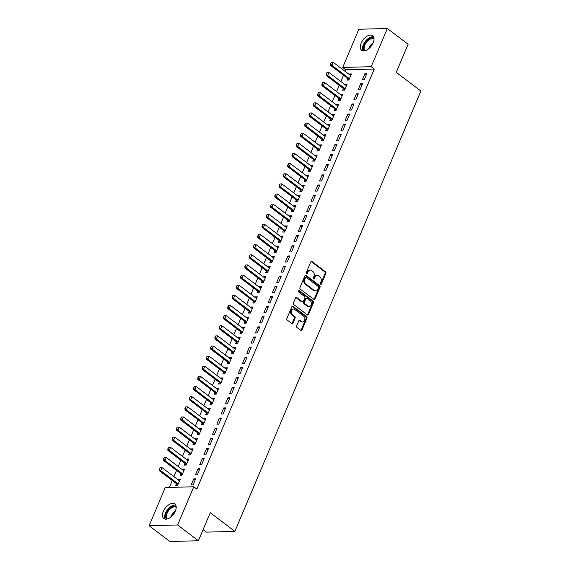 <?xml version="1.0" encoding="UTF-8"?>
<svg xmlns="http://www.w3.org/2000/svg" width="570" height="570" viewBox="0 0 570 570"><rect width="100%" height="100%" fill="white"/><g stroke="black" fill="none" stroke-linecap="round" stroke-linejoin="round"><path stroke-width="0.85" d="M320.582 284.259A0.805 0.606 88.5 0 0 321.409 283.96L325.869 273.393A1.147 0.862 88.5 0 0 325.534 271.826L311.947 261.509A1.147 0.862 88.5 0 0 310.771 261.929L306.304 272.496A0.805 0.606 88.5 0 0 307.365 273.301L307.942 271.933A3.677 2.764 88.5 0 1 310.258 270.094A3.677 2.764 88.5 0 1 311.704 270.586L312.837 271.441A3.677 2.764 88.5 0 1 313.906 276.464L313.329 277.825A0.805 0.606 88.5 0 0 314.384 278.63L314.961 277.262A3.677 2.764 88.5 0 1 317.283 275.424A3.677 2.764 88.5 0 1 318.723 275.916L319.856 276.778A3.677 2.764 88.5 0 1 320.931 281.794L320.354 283.162A0.805 0.606 88.5 0 0 320.582 284.259M320.511 284.188A0.805 0.606 88.5 0 0 320.639 283.981L325.099 273.415A1.147 0.862 88.5 0 0 324.765 271.847L311.177 261.53A1.147 0.862 88.5 0 0 311.113 261.488M306.468 273.529A0.805 0.606 88.5 0 0 306.596 273.322L307.173 271.954L307.942 271.933M313.486 278.858A0.805 0.606 88.5 0 0 313.614 278.652L314.191 277.284L314.961 277.262M163.312 511.425A9.127 5.144 127.2 0 1 174.84 504.001A9.127 5.144 127.2 0 1 175.332 511.112A9.127 5.144 127.2 0 1 163.804 518.536A9.127 5.144 127.2 0 1 163.312 511.425M361.138 43.121A9.127 5.144 127.2 0 1 372.659 35.696A9.127 5.144 127.2 0 1 373.151 42.8A9.127 5.144 127.2 0 1 361.629 50.224A9.127 5.144 127.2 0 1 361.138 43.121M296.664 325.897A1.147 0.862 88.5 0 0 296.998 327.465L300.81 330.358A1.147 0.862 88.5 0 0 301.986 329.937L306.945 318.203A1.147 0.862 88.5 0 0 306.61 316.635L293.016 306.311A1.147 0.862 88.5 0 0 291.84 306.731L286.888 318.466A1.147 0.862 88.5 0 0 287.223 320.041L291.826 323.532A1.147 0.862 88.5 0 0 293.001 323.112L295.125 318.089A1.147 0.862 88.5 0 0 294.79 316.521L292.503 314.79A3.071 2.309 88.5 0 1 291.384 311.363A3.071 2.309 88.5 0 1 293.55 309.061A3.071 2.309 88.5 0 1 294.754 309.467L303.703 316.264A3.071 2.309 88.5 0 1 304.822 319.685A3.071 2.309 88.5 0 1 302.656 321.993A3.071 2.309 88.5 0 1 301.452 321.58L299.963 320.447A1.147 0.862 88.5 0 0 298.787 320.874L296.664 325.897M193.757 486.78L177.619 524.977L149.126 525.732L165.264 487.528L193.757 486.78L196.835 489.117L374.283 69.034L371.205 66.697L342.713 67.452L358.844 29.255L387.344 28.5L371.205 66.697M387.344 28.5L408.113 44.268L396.257 72.333L420.874 91.029L234.869 531.375L210.252 512.679L198.396 540.745L177.619 524.977M313.878 299.428A1.147 0.862 88.5 0 0 315.053 299.008L320.012 287.273A1.147 0.862 88.5 0 0 319.677 285.705L306.083 275.381A1.147 0.862 88.5 0 0 304.907 275.802L299.948 287.536A1.147 0.862 88.5 0 0 300.283 289.104L313.878 299.428M313.479 302.734L308.52 314.469A1.147 0.862 88.5 0 1 307.344 314.889L293.757 304.572A1.147 0.862 88.5 0 1 293.422 303.005L295.538 297.982A1.147 0.862 88.5 0 1 296.714 297.561L302.228 301.744A1.147 0.862 88.5 0 0 303.404 301.323L304.808 297.996A1.147 0.862 88.5 0 0 304.473 296.429L298.737 292.068A0.805 0.606 88.5 0 1 299.328 290.679L313.144 301.167A1.147 0.862 88.5 0 1 313.479 302.734L312.709 302.756L307.75 314.49L308.52 314.469M203.091 529.637L206.368 532.124L234.869 531.375M199.942 468.697L198.011 468.747L195.446 474.824L197.37 474.774L199.942 468.697M180.74 473.584L180.042 475.23L181.965 475.18L184.537 469.103L182.614 469.153L182.386 469.687M208.499 448.433L206.575 448.483L204.003 454.561L205.934 454.511L208.499 448.433M189.297 453.321L188.606 454.967L190.53 454.917L193.095 448.839L191.171 448.889L190.943 449.424M217.063 428.163L215.132 428.22L212.567 434.297L214.491 434.247L217.063 428.163M197.854 433.058L197.163 434.703L199.087 434.654L201.659 428.576L199.728 428.626L199.507 429.16M225.62 407.899L223.696 407.949L221.124 414.034L223.055 413.984L225.62 407.899M206.418 412.794L205.72 414.44L207.651 414.39L210.216 408.305L208.292 408.362L208.064 408.897M234.177 387.636L232.254 387.685L229.689 393.77L231.612 393.713L234.177 387.636M214.976 392.53L214.284 394.176L216.208 394.119L218.773 388.042L216.849 388.092L216.621 388.626M242.742 367.372L240.811 367.422L238.246 373.5L240.169 373.45L242.742 367.372M223.54 372.26L222.841 373.913L224.765 373.856L227.337 367.778L225.414 367.828L225.186 368.363M251.299 347.109L249.375 347.159L246.803 353.236L248.734 353.186L251.299 347.109M232.097 351.996L231.406 353.642L233.33 353.592L235.894 347.515L233.971 347.565L233.743 348.099M259.863 326.845L257.932 326.895L255.367 332.973L257.291 332.923L259.863 326.845M240.661 331.733L239.963 333.379L241.887 333.329L244.459 327.251L242.528 327.301L242.307 327.836M268.42 306.582L266.496 306.632L263.924 312.709L265.855 312.659L268.42 306.582M249.218 311.469L248.52 313.115L250.451 313.065L253.016 306.988L251.092 307.038L250.864 307.572M276.977 286.318L275.054 286.368L272.488 292.446L274.412 292.396L276.977 286.318M257.775 291.206L257.084 292.852L259.008 292.802L261.573 286.724L259.649 286.774L259.421 287.309M285.541 266.048L283.618 266.105L281.046 272.182L282.969 272.132L285.541 266.048M266.34 270.942L265.641 272.588L267.565 272.538L270.137 266.461L268.214 266.511L267.986 267.045M294.099 245.784L292.175 245.834L289.61 251.919L291.534 251.869L294.099 245.784M274.897 250.679L274.206 252.325L276.129 252.275L278.694 246.19L276.771 246.247L276.543 246.782M302.663 225.52L300.732 225.57L298.167 231.655L300.091 231.598L302.663 225.52M283.461 230.415L282.763 232.061L284.687 232.011L287.259 225.927L285.328 225.977L285.107 226.511M311.22 205.257L309.296 205.307L306.724 211.385L308.655 211.335L311.22 205.257M292.018 210.152L291.32 211.798L293.251 211.741L295.816 205.663L293.892 205.713L293.664 206.247M319.777 184.993L317.853 185.043L315.288 191.121L317.212 191.071L319.777 184.993M300.575 189.881L299.884 191.527L301.808 191.477L304.373 185.4L302.449 185.45L302.221 185.984M328.341 164.73L326.418 164.78L323.846 170.858L325.769 170.808L328.341 164.73M309.139 169.618L308.441 171.264L310.365 171.214L312.937 165.136L311.013 165.186L310.785 165.72M336.899 144.466L334.975 144.516L332.41 150.594L334.334 150.544L336.899 144.466M317.697 149.354L317.006 151L318.929 150.95L321.494 144.873L319.57 144.923L319.343 145.457M345.463 124.203L343.532 124.253L340.967 130.331L342.891 130.281L345.463 124.203M326.261 129.091L325.563 130.737L327.486 130.687L330.059 124.609L328.128 124.659L327.907 125.193M354.02 103.932L352.096 103.989L349.524 110.067L351.455 110.017L354.02 103.932M334.818 108.827L334.12 110.473L336.051 110.423L338.616 104.346L336.692 104.396L336.464 104.93M362.577 83.669L360.653 83.719L358.088 89.804L360.012 89.754L362.577 83.669M343.375 88.564L342.684 90.21L344.608 90.16L347.173 84.075L345.249 84.132L345.028 84.666M374.283 69.034L345.791 69.789L345.121 71.357M343.489 75.219L340.846 81.489M339.214 85.35L336.564 91.62M334.932 95.489L332.281 101.752M330.65 105.621L328.007 111.884M326.375 115.753L323.724 122.016M322.093 125.885L319.442 132.147M317.811 136.016L315.167 142.279M313.529 146.148L310.885 152.418M309.254 156.28L306.603 162.55M304.971 166.412L302.321 172.682M300.689 176.543L298.046 182.813M296.414 186.675L293.764 192.945M292.132 196.807L289.482 203.077M287.85 206.939L285.207 213.209M283.575 217.07L280.924 223.34M279.293 227.202L276.642 233.472M275.011 237.334L272.367 243.604M270.729 247.465L268.085 253.736M266.454 257.604L263.803 263.867M262.171 267.736L259.521 273.999M257.889 277.868L255.246 284.131M253.614 288L250.964 294.262M249.332 298.131L246.682 304.394M245.05 308.263L242.407 314.533M240.768 318.395L238.125 324.665M236.493 328.527L233.843 334.797M232.211 338.658L229.56 344.928M227.929 348.79L225.285 355.06M223.654 358.922L221.003 365.192M219.372 369.054L216.721 375.324M215.09 379.185L212.446 385.455M210.815 389.317L208.164 395.587M206.532 399.449L203.882 405.719M202.25 409.581L199.607 415.851M197.968 419.712L195.325 425.982M193.693 429.851L191.043 436.114M189.411 439.983L186.761 446.246M185.129 450.115L182.486 456.378M180.854 460.247L178.203 466.509M176.572 470.378L173.921 476.641M172.29 480.51L169.368 487.421M347.657 78.432L346.959 80.078L348.89 80.028L351.455 73.943L349.531 73.993L349.303 74.535M366.859 73.537L364.935 73.587L362.363 79.672L364.294 79.615L366.859 73.537M339.1 98.696L338.402 100.341L340.326 100.291L342.898 94.207L340.974 94.264L340.746 94.798M358.302 93.801L356.371 93.858L353.806 99.935L355.73 99.885L358.302 93.801M330.536 118.959L329.845 120.605L331.769 120.555L334.334 114.477L332.41 114.527L332.182 115.062M349.738 114.071L347.814 114.121L345.249 120.199L347.173 120.149L349.738 114.071M321.979 139.222L321.281 140.868L323.211 140.819L325.776 134.741L323.853 134.791L323.625 135.325M341.181 134.335L339.257 134.385L336.685 140.462L338.608 140.412L341.181 134.335M313.415 159.486L312.723 161.132L314.647 161.082L317.219 155.004L315.288 155.054L315.067 155.589M332.616 154.598L330.693 154.648L328.128 160.726L330.051 160.676L332.616 154.598M304.857 179.75L304.159 181.395L306.09 181.346L308.655 175.268L306.731 175.318L306.503 175.852M324.059 174.862L322.136 174.912L319.563 180.989L321.494 180.939L324.059 174.862M296.3 200.013L295.602 201.659L297.526 201.609L300.098 195.531L298.167 195.581L297.946 196.116M315.502 195.125L313.571 195.175L311.006 201.253L312.93 201.203L315.502 195.125M287.736 220.284L287.045 221.93L288.969 221.873L291.534 215.795L289.61 215.845L289.382 216.379M306.938 215.389L305.014 215.439L302.449 221.516L304.373 221.466L306.938 215.389M279.179 240.547L278.481 242.193L280.411 242.143L282.977 236.058L281.053 236.108L280.825 236.65M298.381 235.652L296.457 235.702L293.885 241.787L295.809 241.73L298.381 235.652M270.615 260.811L269.923 262.457L271.847 262.407L274.419 256.322L272.488 256.379L272.268 256.913M289.817 255.916L287.893 255.973L285.328 262.05L287.252 262.001L289.817 255.916M262.058 281.074L261.359 282.72L263.29 282.67L265.855 276.592L263.931 276.642L263.703 277.177M281.259 276.179L279.336 276.236L276.764 282.314L278.694 282.264L281.259 276.179M253.5 301.338L252.802 302.983L254.726 302.934L257.298 296.856L255.367 296.906L255.146 297.44M272.702 296.45L270.771 296.5L268.206 302.577L270.13 302.528L272.702 296.45M244.936 321.601L244.245 323.247L246.169 323.197L248.734 317.12L246.81 317.169L246.582 317.704M264.138 316.713L262.214 316.763L259.649 322.841L261.573 322.791L264.138 316.713M236.379 341.865L235.681 343.511L237.605 343.461L240.177 337.383L238.253 337.433L238.025 337.967M255.581 336.977L253.657 337.027L251.085 343.104L253.009 343.055L255.581 336.977M227.815 362.128L227.124 363.774L229.047 363.724L231.612 357.647L229.689 357.696L229.468 358.231M247.017 357.24L245.093 357.29L242.528 363.368L244.452 363.318L247.017 357.24M219.258 382.399L218.559 384.045L220.49 383.988L223.055 377.91L221.132 377.96L220.904 378.494M238.46 377.504L236.536 377.554L233.964 383.631L235.894 383.582L238.46 377.504M210.701 402.662L210.002 404.308L211.926 404.258L214.498 398.174L212.567 398.223L212.346 398.765M229.902 397.767L227.971 397.817L225.407 403.902L227.33 403.845L229.902 397.767M202.136 422.926L201.445 424.572L203.369 424.522L205.934 418.437L204.01 418.494L203.782 419.028M221.338 418.031L219.414 418.081L216.849 424.166L218.773 424.116L221.338 418.031M193.579 443.189L192.881 444.835L194.805 444.785L197.377 438.708L195.453 438.757L195.225 439.292M212.781 438.294L210.857 438.351L208.285 444.429L210.209 444.379L212.781 438.294M185.015 463.453L184.324 465.099L186.248 465.049L188.812 458.971L186.889 459.021L186.668 459.555M204.217 458.565L202.293 458.615L199.728 464.693L201.652 464.643L204.217 458.565M176.458 483.716L175.76 485.362L177.69 485.312L180.255 479.235L178.332 479.284L178.104 479.819M195.66 478.828L193.736 478.878L191.164 484.956L193.095 484.906L195.66 478.828M198.396 540.745L169.896 541.5L149.126 525.732M345.791 69.789L342.713 67.452M349.531 73.993L350.97 75.09M364.935 73.587L366.375 74.684M345.249 84.132L346.695 85.222M360.653 83.719L362.1 84.816M340.974 94.264L342.413 95.354M356.371 93.858L357.817 94.948M336.692 104.396L338.131 105.486M352.096 103.989L353.535 105.079M332.41 114.527L333.849 115.617M347.814 114.121L349.253 115.211M328.128 124.659L329.574 125.749M343.532 124.253L344.978 125.343M323.853 134.791L325.292 135.881M339.257 134.385L340.696 135.475M319.57 144.923L321.01 146.02M334.975 144.516L336.414 145.607M315.288 155.054L316.735 156.151M330.693 154.648L332.139 155.745M311.013 165.186L312.453 166.283M326.418 164.78L327.857 165.877M306.731 175.318L308.171 176.415M322.136 174.912L323.575 176.009M302.449 185.45L303.895 186.547M317.853 185.043L319.293 186.141M298.167 195.581L299.613 196.679M313.571 195.175L315.018 196.272M293.892 205.713L295.331 206.81M309.296 205.307L310.736 206.404M289.61 215.845L291.049 216.942M305.014 215.439L306.453 216.536M285.328 225.977L286.774 227.074M300.732 225.57L302.178 226.668M281.053 236.108L282.492 237.206M296.457 235.702L297.896 236.799M276.771 246.247L278.21 247.337M292.175 245.834L293.614 246.931M272.488 256.379L273.935 257.469M287.893 255.973L289.339 257.063M268.214 266.511L269.653 267.601M283.618 266.105L285.057 267.195M263.931 276.642L265.371 277.733M279.336 276.236L280.775 277.326M259.649 286.774L261.096 287.864M275.054 286.368L276.493 287.458M255.367 296.906L256.814 297.996M270.771 296.5L272.218 297.59M251.092 307.038L252.531 308.135M266.496 306.632L267.936 307.722M246.81 317.169L248.249 318.267M262.214 316.763L263.654 317.861M242.528 327.301L243.974 328.398M257.932 326.895L259.379 327.992M238.253 337.433L239.692 338.53M253.657 337.027L255.096 338.124M233.971 347.565L235.41 348.662M249.375 347.159L250.814 348.256M229.689 357.696L231.135 358.794M245.093 357.29L246.539 358.387M225.414 367.828L226.853 368.925M240.811 367.422L242.257 368.519M221.132 377.96L222.571 379.057M236.536 377.554L237.975 378.651M216.849 388.092L218.289 389.189M232.254 387.685L233.693 388.783M212.567 398.223L214.014 399.321M227.971 397.817L229.418 398.915M208.292 408.362L209.732 409.452M223.696 407.949L225.136 409.046M204.01 418.494L205.449 419.584M219.414 418.081L220.854 419.178M199.728 428.626L201.174 429.716M215.132 428.22L216.579 429.31M195.453 438.757L196.892 439.848M210.857 438.351L212.296 439.442M191.171 448.889L192.61 449.979M206.575 448.483L208.014 449.573M186.889 459.021L188.335 460.111M202.293 458.615L203.739 459.705M182.614 469.153L184.053 470.25M198.011 468.747L199.457 469.837M178.332 479.284L179.771 480.382M193.736 478.878L195.175 479.969M317.283 275.424L316.514 275.445A3.677 2.764 88.5 0 0 314.191 277.284M310.258 270.094L309.489 270.116A3.677 2.764 88.5 0 0 307.173 271.954M313.942 299.471A1.147 0.862 88.5 0 0 314.284 299.029L319.243 287.287A1.147 0.862 88.5 0 0 318.908 285.72L305.313 275.403A1.147 0.862 88.5 0 0 305.249 275.36M318.495 287.558A0.805 0.606 88.5 0 0 318.26 286.461L306.325 277.405A0.805 0.606 88.5 0 0 305.506 277.697L304.893 279.143A3.677 2.764 88.5 0 0 305.969 284.159L314.12 290.351A3.677 2.764 88.5 0 0 315.566 290.842A3.677 2.764 88.5 0 0 317.882 289.004L318.495 287.558M305.556 277.426A0.805 0.606 88.5 0 0 304.736 277.718L305.506 277.697M315.566 290.842L314.79 290.864A3.677 2.764 88.5 0 1 313.35 290.372L305.199 284.181A3.677 2.764 88.5 0 1 304.123 279.165L304.736 277.718M307.408 314.932A1.147 0.862 88.5 0 0 307.75 314.49M302.677 301.901L301.908 301.922A1.147 0.862 88.5 0 1 301.459 301.765L295.944 297.583A1.147 0.862 88.5 0 0 295.88 297.54M298.637 290.757L312.374 301.188L313.144 301.167M307.95 306.09A3.071 2.309 88.5 0 0 309.154 306.496A3.071 2.309 88.5 0 0 311.32 304.195A3.071 2.309 88.5 0 0 310.194 300.768L307.045 298.374A1.147 0.862 88.5 0 0 305.869 298.794L304.458 302.129A1.147 0.862 88.5 0 0 304.793 303.696L307.95 306.09L307.18 306.111A3.071 2.309 88.5 0 0 308.384 306.517L309.154 306.496M306.596 298.224L305.819 298.238A1.147 0.862 88.5 0 0 305.1 298.815L305.869 298.794M307.18 306.111L304.024 303.717A1.147 0.862 88.5 0 1 303.689 302.15L305.1 298.815M312.709 302.756A1.147 0.862 88.5 0 0 312.374 301.188M302.656 321.993L301.886 322.014A3.071 2.309 88.5 0 1 300.682 321.601L299.193 320.468A1.147 0.862 88.5 0 0 299.129 320.426M293.55 309.061L292.781 309.075A3.071 2.309 88.5 0 0 290.615 311.384A3.071 2.309 88.5 0 0 291.733 314.811L292.503 314.79M291.89 323.575A1.147 0.862 88.5 0 0 292.232 323.133L294.355 318.11A1.147 0.862 88.5 0 0 294.02 316.542L291.733 314.811M300.875 330.401A1.147 0.862 88.5 0 0 301.216 329.959L306.176 318.224A1.147 0.862 88.5 0 0 305.841 316.649L292.246 306.332A1.147 0.862 88.5 0 0 292.189 306.29M350.835 75.425L350.4 75.297A1.168 0.884 -91.5 0 1 350.144 75.169L333.222 62.322L331.94 65.358L348.861 78.211A1.168 0.884 -91.5 0 1 349.075 78.432L349.374 78.867M330.678 63.854L331.32 62.337L330.45 63.861L331.94 65.358L330.55 65.393L347.472 78.247A1.168 0.884 -91.5 0 1 347.686 78.468L348.776 80.028M333.222 62.322L331.32 62.337M330.45 63.861L330.55 65.393M346.553 85.557L346.118 85.429A1.168 0.884 -91.5 0 1 345.862 85.3L328.94 72.454L327.657 75.489L344.579 88.343A1.168 0.884 -91.5 0 1 344.793 88.564L345.099 88.998M326.396 73.986L327.045 72.468L326.168 73.993L327.657 75.489L326.268 75.525L343.197 88.379A1.168 0.884 -91.5 0 1 343.404 88.599L344.494 90.16M328.94 72.454L327.045 72.468M326.168 73.993L326.268 75.525M342.271 95.689L341.836 95.561A1.168 0.884 -91.5 0 1 341.587 95.432L324.658 82.586L323.375 85.621L340.297 98.475A1.168 0.884 -91.5 0 1 340.511 98.696L340.817 99.13M322.121 84.118L322.762 82.6L321.886 84.125L323.375 85.621L321.993 85.657L338.915 98.51A1.168 0.884 -91.5 0 1 339.129 98.731L340.219 100.291M324.658 82.586L322.762 82.6M321.886 84.125L321.993 85.657M364.43 50.808A7.895 4.453 127.2 0 1 364.194 50.587A7.895 4.453 127.2 0 1 365.926 41.681A7.895 4.453 127.2 0 1 373.977 38.233M374.02 39.002A7.31 4.125 -52.8 0 0 366.56 42.18A7.31 4.125 -52.8 0 0 364.957 50.438A7.31 4.125 -52.8 0 0 365.178 50.645M373.578 36.829A9.063 5.116 -52.8 0 0 365.228 41.503A9.063 5.116 -52.8 0 0 362.969 50.801M166.604 519.113A7.895 4.453 127.2 0 1 166.376 518.899A7.895 4.453 127.2 0 1 168.1 509.993A7.895 4.453 127.2 0 1 176.151 506.545M176.194 507.314A7.31 4.125 -52.8 0 0 168.741 510.492A7.31 4.125 -52.8 0 0 167.138 518.743A7.31 4.125 -52.8 0 0 167.359 518.957M175.752 505.141A9.063 5.116 -52.8 0 0 167.402 509.815A9.063 5.116 -52.8 0 0 165.143 519.113M337.989 105.821L337.561 105.692A1.168 0.884 -91.5 0 1 337.305 105.564L320.383 92.718L319.093 95.753L336.022 108.606A1.168 0.884 -91.5 0 1 336.236 108.827L336.535 109.262M317.839 94.249L318.48 92.732L317.611 94.257L319.093 95.753L317.711 95.788L334.633 108.642A1.168 0.884 -91.5 0 1 334.846 108.863L335.937 110.423M320.383 92.718L318.48 92.732M317.611 94.257L317.711 95.788M333.714 115.952L333.279 115.824A1.168 0.884 -91.5 0 1 333.022 115.696L316.101 102.849L314.818 105.885L331.74 118.738A1.168 0.884 -91.5 0 1 331.954 118.959L332.26 119.394M313.557 104.381L314.198 102.864L313.329 104.388L314.818 105.885L313.429 105.927L330.351 118.774A1.168 0.884 -91.5 0 1 330.564 119.002L331.655 120.555M316.101 102.849L314.198 102.864M313.329 104.388L313.429 105.927M329.432 126.084L328.997 125.956A1.168 0.884 -91.5 0 1 328.748 125.828L311.818 112.981L310.536 116.016L327.458 128.87A1.168 0.884 -91.5 0 1 327.672 129.091L327.978 129.525M309.282 114.513L309.923 112.995L309.047 114.52L310.536 116.016L309.147 116.059L326.076 128.905A1.168 0.884 -91.5 0 1 326.289 129.133L327.372 130.687M311.818 112.981L309.923 112.995M309.047 114.52L309.147 116.059M325.149 136.216L324.715 136.095A1.168 0.884 -91.5 0 1 324.465 135.959L307.543 123.113L306.254 126.155L323.183 139.002A1.168 0.884 -91.5 0 1 323.397 139.23L323.696 139.664M305 124.645L305.641 123.127L304.772 124.652L306.254 126.155L304.872 126.191L321.793 139.037A1.168 0.884 -91.5 0 1 322.007 139.265L323.097 140.819M307.543 123.113L305.641 123.127M304.772 124.652L304.872 126.191M320.874 146.347L320.44 146.226A1.168 0.884 -91.5 0 1 320.183 146.091L303.261 133.245L301.979 136.287L318.901 149.133A1.168 0.884 -91.5 0 1 319.115 149.361L319.414 149.796M300.718 134.784L301.359 133.259L300.49 134.784L301.979 136.287L300.589 136.323L317.511 149.169A1.168 0.884 -91.5 0 1 317.725 149.397L318.815 150.95M303.261 133.245L301.359 133.259M300.49 134.784L300.589 136.323M316.592 156.479L316.158 156.358A1.168 0.884 -91.5 0 1 315.901 156.23L298.979 143.376L297.697 146.419L314.619 159.265A1.168 0.884 -91.5 0 1 314.832 159.493L315.139 159.928M296.443 144.915L297.084 143.391L296.208 144.915L297.697 146.419L296.307 146.454L313.236 159.301A1.168 0.884 -91.5 0 1 313.45 159.529L314.533 161.082M298.979 143.376L297.084 143.391M296.208 144.915L296.307 146.454M312.31 166.611L311.876 166.49A1.168 0.884 -91.5 0 1 311.626 166.362L294.697 153.508L293.415 156.55L310.344 169.397A1.168 0.884 -91.5 0 1 310.55 169.625L310.857 170.06M292.161 155.047L292.802 153.522L291.926 155.047L293.415 156.55L292.032 156.586L308.954 169.433A1.168 0.884 -91.5 0 1 309.168 169.661L310.258 171.221M294.697 153.508L292.802 153.522M291.926 155.047L292.032 156.586M308.035 176.743L307.601 176.622A1.168 0.884 -91.5 0 1 307.344 176.493L290.422 163.64L289.14 166.682L306.062 179.529A1.168 0.884 -91.5 0 1 306.275 179.757L306.575 180.191M287.879 165.179L288.52 163.654L287.651 165.186L289.14 166.682L287.75 166.718L304.672 179.564A1.168 0.884 -91.5 0 1 304.886 179.792L305.976 181.353M290.422 163.64L288.52 163.654M287.651 165.186L287.75 166.718M303.753 186.874L303.318 186.753A1.168 0.884 -91.5 0 1 303.062 186.625L286.14 173.772L284.858 176.814L301.779 189.66A1.168 0.884 -91.5 0 1 301.993 189.888L302.299 190.323M283.596 175.311L284.245 173.786L283.368 175.318L284.858 176.814L283.468 176.85L300.397 189.696A1.168 0.884 -91.5 0 1 300.604 189.924L301.694 191.484M286.14 173.772L284.245 173.786M283.368 175.318L283.468 176.85M299.471 197.013L299.036 196.885A1.168 0.884 -91.5 0 1 298.787 196.757L281.858 183.903L280.575 186.946L297.497 199.792A1.168 0.884 -91.5 0 1 297.711 200.02L298.017 200.455M279.321 185.442L279.963 183.925L279.086 185.45L280.575 186.946L279.193 186.981L296.115 199.835A1.168 0.884 -91.5 0 1 296.329 200.056L297.419 201.616M281.858 183.903L279.963 183.925M279.086 185.45L279.193 186.981M295.189 207.145L294.754 207.017A1.168 0.884 -91.5 0 1 294.505 206.889L277.583 194.035L276.293 197.078L293.222 209.924A1.168 0.884 -91.5 0 1 293.436 210.152L293.735 210.587M275.039 195.574L275.68 194.057L274.811 195.581L276.293 197.078L274.911 197.113L291.833 209.967A1.168 0.884 -91.5 0 1 292.047 210.188L293.137 211.748M277.583 194.035L275.68 194.057M274.811 195.581L274.911 197.113M290.914 217.277L290.479 217.149A1.168 0.884 -91.5 0 1 290.223 217.02L273.301 204.167L272.018 207.209L288.94 220.063A1.168 0.884 -91.5 0 1 289.154 220.284L289.46 220.718M270.757 205.706L271.398 204.188L270.529 205.713L272.018 207.209L270.629 207.245L287.551 220.098A1.168 0.884 -91.5 0 1 287.764 220.319L288.855 221.88M273.301 204.167L271.398 204.188M270.529 205.713L270.629 207.245M286.632 227.409L286.197 227.28A1.168 0.884 -91.5 0 1 285.948 227.152L269.019 214.299L267.736 217.341L284.658 230.195A1.168 0.884 -91.5 0 1 284.872 230.415L285.178 230.85M266.482 215.838L267.123 214.32L266.247 215.845L267.736 217.341L266.347 217.377L283.276 230.23A1.168 0.884 -91.5 0 1 283.49 230.451L284.572 232.011M269.019 214.299L267.123 214.32M266.247 215.845L266.347 217.377M282.349 237.54L281.915 237.412A1.168 0.884 -91.5 0 1 281.666 237.284L264.744 224.438L263.454 227.473L280.383 240.326A1.168 0.884 -91.5 0 1 280.597 240.547L280.896 240.982M262.2 225.969L262.841 224.452L261.965 225.977L263.454 227.473L262.072 227.508L278.994 240.362A1.168 0.884 -91.5 0 1 279.207 240.583L280.298 242.143M264.744 224.438L262.841 224.452M261.965 225.977L262.072 227.508M278.075 247.672L277.64 247.544A1.168 0.884 -91.5 0 1 277.383 247.416L260.462 234.569L259.179 237.605L276.101 250.458A1.168 0.884 -91.5 0 1 276.315 250.679L276.614 251.114M257.918 236.101L258.559 234.584L257.69 236.108L259.179 237.605L257.79 237.64L274.712 250.494A1.168 0.884 -91.5 0 1 274.925 250.715L276.015 252.275M260.462 234.569L258.559 234.584M257.69 236.108L257.79 237.64M273.792 257.804L273.358 257.676A1.168 0.884 -91.5 0 1 273.101 257.547L256.179 244.701L254.897 247.736L271.819 260.59A1.168 0.884 -91.5 0 1 272.033 260.811L272.339 261.245M253.643 246.233L254.284 244.715L253.408 246.24L254.897 247.736L253.508 247.772L270.437 260.625A1.168 0.884 -91.5 0 1 270.65 260.846L271.733 262.407M256.179 244.701L254.284 244.715M253.408 246.24L253.508 247.772M269.51 267.936L269.076 267.807A1.168 0.884 -91.5 0 1 268.826 267.679L251.897 254.833L250.615 257.868L267.544 270.721A1.168 0.884 -91.5 0 1 267.75 270.942L268.057 271.377M249.361 256.365L250.002 254.847L249.126 256.372L250.615 257.868L249.233 257.904L266.154 270.757A1.168 0.884 -91.5 0 1 266.368 270.978L267.458 272.538M251.897 254.833L250.002 254.847M249.126 256.372L249.233 257.904M265.228 278.067L264.801 277.939A1.168 0.884 -91.5 0 1 264.544 277.811L247.622 264.964L246.333 268L263.262 280.853A1.168 0.884 -91.5 0 1 263.475 281.074L263.775 281.509M245.079 266.496L245.72 264.979L244.851 266.504L246.333 268L244.95 268.043L261.872 280.889A1.168 0.884 -91.5 0 1 262.086 281.117L263.176 282.67M247.622 264.964L245.72 264.979M244.851 266.504L244.95 268.043M260.953 288.199L260.519 288.071A1.168 0.884 -91.5 0 1 260.262 287.943L243.34 275.096L242.058 278.132L258.98 290.985A1.168 0.884 -91.5 0 1 259.193 291.206L259.5 291.641M240.796 276.628L241.445 275.111L240.569 276.635L242.058 278.132L240.668 278.174L257.597 291.021A1.168 0.884 -91.5 0 1 257.804 291.249L258.894 292.802M243.34 275.096L241.445 275.111M240.569 276.635L240.668 278.174M256.671 298.331L256.236 298.21A1.168 0.884 -91.5 0 1 255.987 298.074L239.058 285.228L237.776 288.27L254.697 301.117A1.168 0.884 -91.5 0 1 254.911 301.345L255.218 301.779M236.522 286.76L237.163 285.242L236.286 286.767L237.776 288.27L236.393 288.306L253.315 301.152A1.168 0.884 -91.5 0 1 253.529 301.38L254.619 302.934M239.058 285.228L237.163 285.242M236.286 286.767L236.393 288.306M252.389 308.463L251.954 308.341A1.168 0.884 -91.5 0 1 251.705 308.206L234.783 295.36L233.493 298.402L250.422 311.248A1.168 0.884 -91.5 0 1 250.636 311.477L250.935 311.911M232.239 296.899L232.881 295.374L232.011 296.899L233.493 298.402L232.111 298.438L249.033 311.284A1.168 0.884 -91.5 0 1 249.247 311.512L250.337 313.065M234.783 295.36L232.881 295.374M232.011 296.899L232.111 298.438M248.114 318.594L247.679 318.473A1.168 0.884 -91.5 0 1 247.423 318.345L230.501 305.492L229.218 308.534L246.14 321.38A1.168 0.884 -91.5 0 1 246.354 321.608L246.66 322.043M227.957 307.031L228.599 305.506L227.729 307.031L229.218 308.534L227.829 308.57L244.751 321.416A1.168 0.884 -91.5 0 1 244.965 321.644L246.055 323.197M230.501 305.492L228.599 305.506M227.729 307.031L227.829 308.57M243.832 328.726L243.397 328.605A1.168 0.884 -91.5 0 1 243.148 328.477L226.219 315.623L224.936 318.666L241.858 331.512A1.168 0.884 -91.5 0 1 242.072 331.74L242.378 332.175M223.682 317.162L224.323 315.637L223.447 317.162L224.936 318.666L223.547 318.701L240.476 331.548A1.168 0.884 -91.5 0 1 240.69 331.776L241.773 333.336M226.219 315.623L224.323 315.637M223.447 317.162L223.547 318.701M239.55 338.858L239.115 338.737A1.168 0.884 -91.5 0 1 238.866 338.608L221.937 325.755L220.654 328.797L237.583 341.644A1.168 0.884 -91.5 0 1 237.79 341.872L238.096 342.306M219.4 327.294L220.041 325.769L219.165 327.301L220.654 328.797L219.272 328.833L236.194 341.679A1.168 0.884 -91.5 0 1 236.408 341.907L237.498 343.468M221.937 325.755L220.041 325.769M219.165 327.301L219.272 328.833M235.275 348.99L234.84 348.868A1.168 0.884 -91.5 0 1 234.584 348.74L217.662 335.887L216.379 338.929L233.301 351.776A1.168 0.884 -91.5 0 1 233.515 352.004L233.814 352.438M215.118 337.426L215.759 335.901L214.89 337.433L216.379 338.929L214.99 338.965L231.912 351.811A1.168 0.884 -91.5 0 1 232.125 352.039L233.215 353.599M217.662 335.887L215.759 335.901M214.89 337.433L214.99 338.965M230.993 359.129L230.558 359A1.168 0.884 -91.5 0 1 230.301 358.872L213.38 346.019L212.097 349.061L229.019 361.907A1.168 0.884 -91.5 0 1 229.233 362.135L229.539 362.57M210.836 347.558L211.484 346.04L210.608 347.565L212.097 349.061L210.708 349.096L227.637 361.95A1.168 0.884 -91.5 0 1 227.85 362.171L228.933 363.731M213.38 346.019L211.484 346.04M210.608 347.565L210.708 349.096M226.71 369.26L226.276 369.132A1.168 0.884 -91.5 0 1 226.026 369.004L209.097 356.15L207.815 359.193L224.737 372.039A1.168 0.884 -91.5 0 1 224.951 372.267L225.257 372.702M206.561 357.689L207.202 356.172L206.326 357.696L207.815 359.193L206.433 359.228L223.355 372.082A1.168 0.884 -91.5 0 1 223.568 372.303L224.658 373.863M209.097 356.15L207.202 356.172M206.326 357.696L206.433 359.228M222.428 379.392L222.001 379.264A1.168 0.884 -91.5 0 1 221.744 379.136L204.822 366.282L203.533 369.324L220.462 382.171A1.168 0.884 -91.5 0 1 220.676 382.399L220.975 382.833M202.279 367.821L202.92 366.303L202.051 367.828L203.533 369.324L202.151 369.36L219.072 382.214A1.168 0.884 -91.5 0 1 219.286 382.434L220.376 383.995M204.822 366.282L202.92 366.303M202.051 367.828L202.151 369.36M218.153 389.524L217.719 389.396A1.168 0.884 -91.5 0 1 217.462 389.267L200.54 376.414L199.258 379.456L216.18 392.31A1.168 0.884 -91.5 0 1 216.393 392.53L216.7 392.965M197.997 377.953L198.638 376.435L197.769 377.96L199.258 379.456L197.868 379.492L214.797 392.345A1.168 0.884 -91.5 0 1 215.004 392.566L216.094 394.126M200.54 376.414L198.638 376.435M197.769 377.96L197.868 379.492M213.871 399.655L213.436 399.527A1.168 0.884 -91.5 0 1 213.187 399.399L196.258 386.553L194.976 389.588L211.897 402.441A1.168 0.884 -91.5 0 1 212.111 402.662L212.418 403.097M193.722 388.084L194.363 386.567L193.487 388.092L194.976 389.588L193.586 389.624L210.515 402.477A1.168 0.884 -91.5 0 1 210.729 402.698L211.819 404.258M196.258 386.553L194.363 386.567M193.487 388.092L193.586 389.624M209.589 409.787L209.154 409.659A1.168 0.884 -91.5 0 1 208.905 409.531L191.983 396.684L190.694 399.72L207.623 412.573A1.168 0.884 -91.5 0 1 207.836 412.794L208.136 413.229M189.44 398.216L190.081 396.699L189.212 398.223L190.694 399.72L189.311 399.755L206.233 412.609A1.168 0.884 -91.5 0 1 206.447 412.83L207.537 414.39M191.983 396.684L190.081 396.699M189.212 398.223L189.311 399.755M205.314 419.919L204.879 419.791A1.168 0.884 -91.5 0 1 204.623 419.663L187.701 406.816L186.418 409.851L203.34 422.705A1.168 0.884 -91.5 0 1 203.554 422.926L203.853 423.36M185.157 408.348L185.799 406.83L184.929 408.355L186.418 409.851L185.029 409.887L201.951 422.741A1.168 0.884 -91.5 0 1 202.165 422.961L203.255 424.522M187.701 406.816L185.799 406.83M184.929 408.355L185.029 409.887M201.032 430.051L200.597 429.923A1.168 0.884 -91.5 0 1 200.341 429.794L183.419 416.948L182.136 419.983L199.058 432.837A1.168 0.884 -91.5 0 1 199.272 433.058L199.578 433.492M180.882 418.48L181.524 416.962L180.647 418.487L182.136 419.983L180.747 420.019L197.676 432.872A1.168 0.884 -91.5 0 1 197.89 433.093L198.973 434.654M183.419 416.948L181.524 416.962M180.647 418.487L180.747 420.019M196.75 440.183L196.315 440.054A1.168 0.884 -91.5 0 1 196.066 439.926L179.137 427.08L177.854 430.115L194.783 442.968A1.168 0.884 -91.5 0 1 194.99 443.189L195.296 443.624M176.6 428.611L177.242 427.094L176.365 428.619L177.854 430.115L176.472 430.158L193.394 443.004A1.168 0.884 -91.5 0 1 193.608 443.232L194.698 444.785M179.137 427.08L177.242 427.094M176.365 428.619L176.472 430.158M192.475 450.314L192.04 450.186A1.168 0.884 -91.5 0 1 191.784 450.058L174.862 437.211L173.579 440.247L190.501 453.1A1.168 0.884 -91.5 0 1 190.715 453.321L191.014 453.756M172.318 438.743L172.959 437.226L172.09 438.75L173.579 440.247L172.19 440.289L189.112 453.136A1.168 0.884 -91.5 0 1 189.326 453.364L190.416 454.917M174.862 437.211L172.959 437.226M172.09 438.75L172.19 440.289M188.193 460.446L187.758 460.325A1.168 0.884 -91.5 0 1 187.502 460.19L170.58 447.343L169.297 450.386L186.219 463.232A1.168 0.884 -91.5 0 1 186.433 463.46L186.739 463.887M168.036 448.875L168.684 447.357L167.808 448.882L169.297 450.386L167.908 450.421L184.837 463.268A1.168 0.884 -91.5 0 1 185.043 463.495L186.134 465.049M170.58 447.343L168.684 447.357M167.808 448.882L167.908 450.421M183.911 470.578L183.476 470.457A1.168 0.884 -91.5 0 1 183.227 470.321L166.298 457.475L165.015 460.517L181.937 473.364A1.168 0.884 -91.5 0 1 182.151 473.592L182.457 474.026M163.761 459.007L164.402 457.489L163.526 459.014L165.015 460.517L163.633 460.553L180.555 473.399A1.168 0.884 -91.5 0 1 180.768 473.627L181.859 475.18M166.298 457.475L164.402 457.489M163.526 459.014L163.633 460.553M179.628 480.709L179.201 480.588A1.168 0.884 -91.5 0 1 178.944 480.453L162.023 467.607L160.733 470.649L177.662 483.495A1.168 0.884 -91.5 0 1 177.876 483.723L178.175 484.158M159.479 469.146L160.12 467.621L159.251 469.146L160.733 470.649L159.351 470.685L176.273 483.531A1.168 0.884 -91.5 0 1 176.486 483.759L177.576 485.312M162.023 467.607L160.12 467.621M159.251 469.146L159.351 470.685M320.639 283.981L321.409 283.96M306.596 273.322L307.365 273.301M313.614 278.652L314.384 278.63M311.177 261.53L311.947 261.509M324.765 271.847L325.534 271.826M325.099 273.415L325.869 273.393M305.313 275.403L306.083 275.381M318.908 285.72L319.677 285.705M319.243 287.287L320.012 287.273M314.284 299.029L315.053 299.008M304.123 279.165L304.893 279.143M305.199 284.181L305.969 284.159M313.35 290.372L314.12 290.351M295.944 297.583L296.714 297.561M301.459 301.765L302.228 301.744M298.701 290.693L299.328 290.679M303.689 302.15L304.458 302.129M304.024 303.717L304.793 303.696M299.193 320.468L299.963 320.447M300.682 321.601L301.452 321.58M294.02 316.542L294.79 316.521M294.355 318.11L295.125 318.089M292.232 323.133L293.001 323.112M292.246 306.332L293.016 306.311M305.841 316.649L306.61 316.635M306.176 318.224L306.945 318.203M301.216 329.959L301.986 329.937M347.686 78.468L349.075 78.432M347.472 78.247L348.861 78.211M343.404 88.599L344.793 88.564M343.197 88.379L344.579 88.343M339.129 98.731L340.511 98.696M338.915 98.51L340.297 98.475M368.598 48.792A7.31 4.125 127.2 0 1 373.158 42.793M372.573 44.004A7.068 3.99 -52.8 0 0 369.609 47.908M170.779 517.104A7.31 4.125 127.2 0 1 175.332 511.105M174.755 512.316A7.068 3.99 -52.8 0 0 171.791 516.221M334.846 108.863L336.236 108.827M334.633 108.642L336.022 108.606M330.564 119.002L331.954 118.959M330.351 118.774L331.74 118.738M326.289 129.133L327.672 129.091M326.076 128.905L327.458 128.87M322.007 139.265L323.397 139.23M321.793 139.037L323.183 139.002M317.725 149.397L319.115 149.361M317.511 149.169L318.901 149.133M313.45 159.529L314.832 159.493M313.236 159.301L314.619 159.265M309.168 169.661L310.55 169.625M308.954 169.433L310.344 169.397M304.886 179.792L306.275 179.757M304.672 179.564L306.062 179.529M300.604 189.924L301.993 189.888M300.397 189.696L301.779 189.66M296.329 200.056L297.711 200.02M296.115 199.835L297.497 199.792M292.047 210.188L293.436 210.152M291.833 209.967L293.222 209.924M287.764 220.319L289.154 220.284M287.551 220.098L288.94 220.063M283.49 230.451L284.872 230.415M283.276 230.23L284.658 230.195M279.207 240.583L280.597 240.547M278.994 240.362L280.383 240.326M274.925 250.715L276.315 250.679M274.712 250.494L276.101 250.458M270.65 260.846L272.033 260.811M270.437 260.625L271.819 260.59M266.368 270.978L267.75 270.942M266.154 270.757L267.544 270.721M262.086 281.117L263.475 281.074M261.872 280.889L263.262 280.853M257.804 291.249L259.193 291.206M257.597 291.021L258.98 290.985M253.529 301.38L254.911 301.345M253.315 301.152L254.697 301.117M249.247 311.512L250.636 311.477M249.033 311.284L250.422 311.248M244.965 321.644L246.354 321.608M244.751 321.416L246.14 321.38M240.69 331.776L242.072 331.74M240.476 331.548L241.858 331.512M236.408 341.907L237.79 341.872M236.194 341.679L237.583 341.644M232.125 352.039L233.515 352.004M231.912 351.811L233.301 351.776M227.85 362.171L229.233 362.135M227.637 361.95L229.019 361.907M223.568 372.303L224.951 372.267M223.355 372.082L224.737 372.039M219.286 382.434L220.676 382.399M219.072 382.214L220.462 382.171M215.004 392.566L216.393 392.53M214.797 392.345L216.18 392.31M210.729 402.698L212.111 402.662M210.515 402.477L211.897 402.441M206.447 412.83L207.836 412.794M206.233 412.609L207.623 412.573M202.165 422.961L203.554 422.926M201.951 422.741L203.34 422.705M197.89 433.093L199.272 433.058M197.676 432.872L199.058 432.837M193.608 443.232L194.99 443.189M193.394 443.004L194.783 442.968M189.326 453.364L190.715 453.321M189.112 453.136L190.501 453.1M185.043 463.495L186.433 463.46M184.837 463.268L186.219 463.232M180.768 473.627L182.151 473.592M180.555 473.399L181.937 473.364M176.486 483.759L177.876 483.723M176.273 483.531L177.662 483.495M305.242 277.319L306.012 277.298"/></g></svg>
